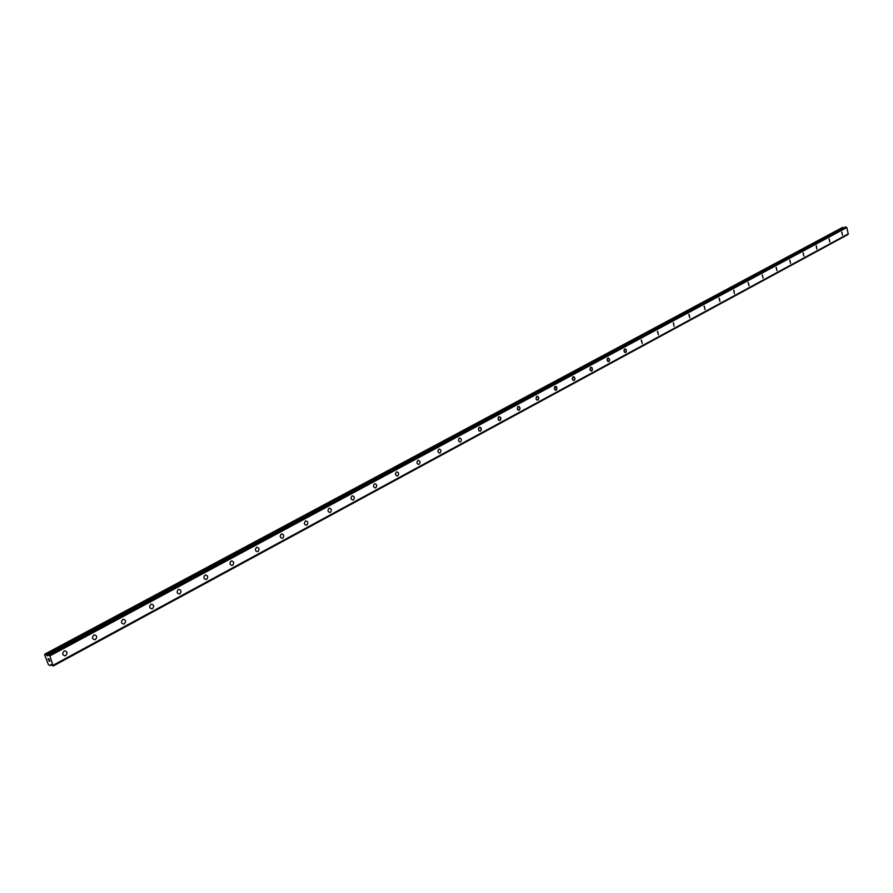 <?xml version="1.0" encoding="UTF-8"?>
<svg xmlns="http://www.w3.org/2000/svg" width="893" height="893" viewBox="0 0 893 893"><rect width="100%" height="100%" fill="white"/><g stroke="black" fill="none" stroke-linecap="round" stroke-linejoin="round"><path stroke-width="1.34" d="M64.742 650.885C67.433 651.633 67.768 653.185 65.725 655.551L65.022 655.797C62.331 655.049 62.008 653.486 64.05 651.12L64.742 650.885C67.444 651.633 67.768 653.185 65.725 655.551L65.022 655.797C62.331 655.049 62.008 653.486 64.05 651.12M94.446 634.878C97.08 635.615 97.404 637.155 95.417 639.488L94.747 639.712C92.113 638.975 91.789 637.435 93.776 635.102L94.446 634.878C97.08 635.615 97.404 637.155 95.417 639.488L94.747 639.712C92.124 638.975 91.8 637.435 93.787 635.102M123.346 619.295C125.924 620.032 126.248 621.55 124.317 623.85L123.68 624.062C121.102 623.325 120.778 621.807 122.721 619.508L123.357 619.295C125.924 620.032 126.248 621.55 124.317 623.85L123.68 624.062C121.102 623.325 120.789 621.807 122.721 619.508M151.497 604.126C154.009 604.851 154.333 606.358 152.446 608.613L151.843 608.825C149.321 608.1 149.008 606.593 150.895 604.338L151.497 604.126C154.02 604.851 154.333 606.358 152.457 608.613L151.843 608.825C149.321 608.1 149.008 606.593 150.895 604.338M178.901 589.347C181.368 590.083 181.681 591.557 179.85 593.789L179.27 593.99C176.803 593.265 176.49 591.78 178.332 589.547L178.901 589.347C181.368 590.083 181.692 591.557 179.85 593.789L179.27 593.99C176.803 593.265 176.49 591.78 178.332 589.547M205.602 574.958C208.024 575.684 208.337 577.146 206.551 579.345L205.993 579.535C203.582 578.809 203.269 577.347 205.055 575.148L205.613 574.958C208.024 575.684 208.337 577.146 206.551 579.345L205.993 579.535C203.582 578.809 203.269 577.347 205.066 575.148M231.633 560.927C233.999 561.652 234.312 563.092 232.56 565.258L232.035 565.448C229.668 564.722 229.367 563.282 231.108 561.117L231.633 560.927C233.999 561.652 234.312 563.092 232.571 565.258L232.035 565.448C229.68 564.722 229.367 563.282 231.108 561.117M257.005 547.253C259.327 547.967 259.629 549.396 257.932 551.528L257.43 551.707C255.108 550.992 254.806 549.563 256.514 547.431L257.005 547.253C259.327 547.967 259.629 549.396 257.932 551.528L257.43 551.707C255.108 550.992 254.806 549.563 256.514 547.431M281.753 533.914C284.019 534.628 284.32 536.034 282.668 538.144L282.188 538.312C279.911 537.597 279.609 536.191 281.273 534.081L281.753 533.914C284.019 534.628 284.331 536.034 282.668 538.144L282.188 538.312C279.922 537.597 279.621 536.191 281.284 534.081M305.897 520.898C308.118 521.612 308.42 523.008 306.79 525.084L306.332 525.251C304.111 524.537 303.821 523.142 305.439 521.066L305.897 520.898C308.118 521.612 308.42 523.008 306.801 525.084L306.332 525.251C304.122 524.537 303.821 523.142 305.439 521.066M329.45 508.206C331.627 508.91 331.928 510.294 330.343 512.336L329.897 512.493C327.731 511.789 327.43 510.405 329.015 508.363L329.45 508.206C331.627 508.91 331.928 510.294 330.343 512.336L329.908 512.493C327.731 511.789 327.43 510.405 329.015 508.363M352.445 495.816C354.577 496.519 354.867 497.881 353.327 499.901L352.902 500.047C350.77 499.343 350.48 497.981 352.032 495.961L352.445 495.816C354.577 496.519 354.878 497.881 353.327 499.901L352.902 500.047C350.782 499.343 350.48 497.981 352.032 495.961M374.904 483.716C376.991 484.419 377.281 485.759 375.774 487.757L375.361 487.902C373.274 487.198 372.984 485.848 374.502 483.861L374.904 483.716C376.991 484.419 377.281 485.759 375.774 487.757L375.373 487.902C373.274 487.198 372.995 485.848 374.502 483.861M396.827 471.895C398.87 472.598 399.16 473.926 397.686 475.891L397.296 476.025C395.253 475.333 394.974 473.993 396.447 472.029L396.827 471.895C398.881 472.598 399.16 473.926 397.686 475.891L397.307 476.025C395.253 475.333 394.974 473.993 396.447 472.029M418.248 460.353C420.257 461.045 420.536 462.362 419.096 464.304L418.728 464.438C416.718 463.735 416.439 462.418 417.879 460.487L418.259 460.353C420.257 461.045 420.547 462.362 419.107 464.304L418.728 464.438C416.73 463.735 416.439 462.418 417.891 460.487M439.189 449.067C441.153 449.759 441.432 451.065 440.026 452.974L439.669 453.108C437.704 452.405 437.425 451.11 438.831 449.19L439.189 449.067C441.153 449.759 441.432 451.065 440.026 452.974L439.669 453.108C437.704 452.405 437.425 451.11 438.831 449.19M459.649 438.039C461.581 438.731 461.86 440.015 460.475 441.901L460.141 442.035C458.209 441.343 457.93 440.048 459.315 438.162L459.649 438.039C461.581 438.731 461.86 440.015 460.487 441.901L460.141 442.035C458.209 441.343 457.93 440.048 459.315 438.162M479.653 427.256L481.316 428.718L480.479 431.085L479.251 430.995L478.481 429.745L478.827 427.825L479.965 427.234L481.037 427.981L481.294 429.935L480.144 431.207L478.771 430.482L478.514 428.517L479.329 427.379M499.22 416.707L500.85 418.158L500.035 420.503L498.194 419.554L498.238 417.589L499.232 416.707L500.571 417.433L500.839 419.364L500.035 420.503L498.584 420.19L498.037 418.348L498.908 416.83M518.364 406.393L519.693 407.108L519.815 409.385L518.565 410.278L517.259 408.815L517.806 406.695L519.224 406.594L520.027 408.235L519.168 410.144L517.371 409.195L518.063 406.505M537.095 396.302L538.557 397.352L538.524 399.271L537.296 400.142L536.012 398.702L536.548 396.592L537.943 396.503L538.725 398.122L537.887 400.019L536.749 399.919L536.012 398.702L536.805 396.414M555.424 386.423L556.964 387.841L556.205 390.096L555.089 390.007L554.319 388.399L554.899 386.714L556.25 386.624L556.663 389.672L555.636 390.219L554.475 389.158L555.133 386.535M573.362 376.757L574.88 378.163L574.132 380.396L573.038 380.295L572.335 379.09L572.636 377.281L573.641 376.746L574.612 377.46L574.869 379.324L574.132 380.396L572.804 380.083L572.29 378.308L573.094 376.857M590.92 367.291L592.148 367.983L592.293 370.182L591.155 371.008L589.927 369.602L590.429 367.559L591.724 367.492L592.472 369.066L591.691 370.896L590.039 369.97L590.664 367.391M608.133 358.026L609.595 359.399L608.624 361.687L607.419 360.995L607.285 358.819L608.401 358.004L609.595 359.399L609.316 361.185L607.843 361.486L607.106 359.912L607.876 358.115M624.977 348.94L626.473 350.692L625.48 352.568L624.14 351.552L624.162 349.721L625.502 348.996L626.417 350.313L626.149 352.076L624.709 352.367L623.984 350.436L624.732 349.029M641.487 340.043L642.223 343.548L641.252 340.133M657.672 331.325L658.387 334.797L657.438 331.415M673.523 322.786L674.014 326.302L673.311 322.864M689.072 314.403L689.776 317.808L688.86 314.481M704.309 306.187L705.012 309.558L704.108 306.266M719.267 298.139L719.948 301.477L719.066 298.206M733.923 290.236L734.414 293.618L733.733 290.303M748.312 282.478L748.981 285.76L748.133 282.545M762.432 274.877L763.091 278.125L762.254 274.944M776.285 267.409L776.943 270.635L776.117 267.476M789.881 260.086L790.528 263.279L789.713 260.142M803.231 252.886L803.879 256.057L803.075 252.942M816.347 245.821L816.816 249.024L816.191 245.876M829.217 238.877L829.843 241.992L829.072 238.944M841.865 232.068L842.49 235.16L841.719 232.124M44.773 654.167L842.657 227.358L45.777 654.301L47.374 655.875L48.311 654.658L49.874 655.886L53.156 666.066L51.158 664.437L50.097 665.609L48.412 664.671L44.65 654.826L45.777 654.301M843.584 227.961L842.657 227.358M848.272 233.955L53.334 665.307L848.25 233.977L846.787 227.559L845.325 227.023M848.071 234.078L53.178 665.988M53.167 666.044L847.892 234.558M49.037 658.945L49.394 659.882L49.037 658.945M48.166 658.822L48.523 659.76L48.166 658.822M48.055 658.688L49.461 659.894M49.517 660.686L49.952 661.188L48.948 661.043L49.952 661.188M53.156 666.066L847.859 234.613M48.233 655.395L47.374 655.875M845.905 226.934L48.814 654.736M845.995 226.978L48.914 654.826M49.707 655.685L846.642 227.447L49.651 655.652M846.787 227.559L49.874 655.886M848.35 233.821L53.39 665.106M842.936 227.447L46.09 654.513M48.322 654.982L47.072 655.663M48.289 654.669L845.347 227.012L48.311 654.658M50.242 665.531L51.593 664.805L50.265 665.464M848.25 233.977L53.346 665.296M51.615 664.827L50.187 665.598"/></g></svg>
